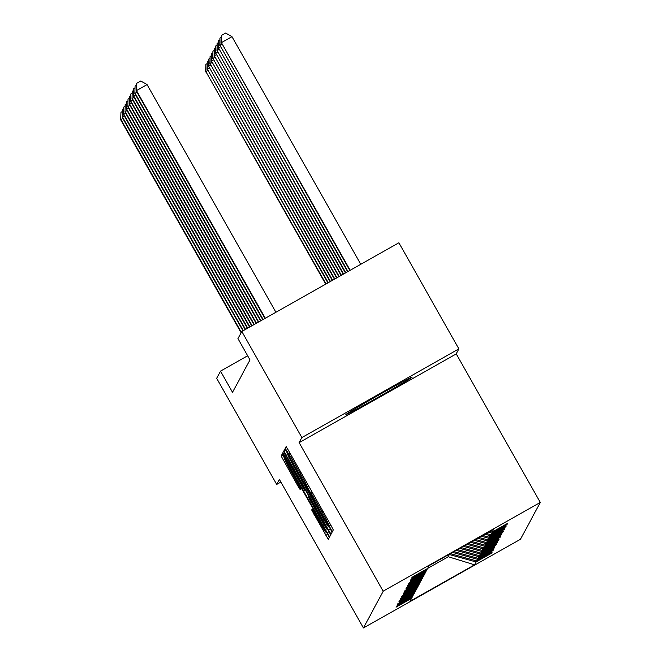 <?xml version="1.0" encoding="UTF-8"?>
<svg xmlns="http://www.w3.org/2000/svg" width="661" height="661" viewBox="0 0 661 661"><rect width="100%" height="100%" fill="white"/><g stroke="black" fill="none" stroke-linecap="round" stroke-linejoin="round"><path stroke-width="0.99" d="M330.665 528.899L332.376 531.7L333.318 529.94L331.054 525.611L288.626 450.62L286.18 446.613L285.23 448.373L288.65 453.975A15.319 0.504 -119.5 0 0 288.65 453.975A15.319 0.504 -119.5 0 1 296.483 466.782L300.02 473.028A15.319 0.504 -119.5 0 1 307.274 486.893L310.579 492.726A15.319 0.504 -119.5 0 0 310.579 492.726A15.319 0.504 -119.5 0 1 318.404 505.525L321.94 511.779A15.319 0.504 -119.5 0 1 329.195 525.635L330.665 528.899M412.092 377.167A38.049 0.793 150.5 0 0 412.1 377.134A38.049 0.793 150.5 0 0 379.141 394.865A38.049 0.793 150.5 0 0 345.877 414.571A38.049 0.793 150.5 0 0 345.868 414.604A38.049 0.793 150.5 0 0 378.827 396.873A38.049 0.793 150.5 0 0 412.092 377.167M311.653 509.97L328.261 539.343L329.318 537.393L327.046 533.055L282.173 454.066L281.123 456.016L297.772 485.761L300.218 489.768L300.664 488.925L291.27 471.995A12.807 0.421 -119.5 0 1 285.205 460.403A12.807 0.421 -119.5 0 1 291.741 471.111L319.676 520.48A12.807 0.421 -119.5 0 1 325.733 532.072A12.807 0.421 -119.5 0 1 319.197 521.364L312.099 509.135L311.653 509.97L312.413 509.54M279.405 479.39L276.703 484.414L216.668 378.299L220.518 371.143L232.523 392.361L249.982 359.881L237.977 338.655L241.819 331.5L301.862 437.615L299.16 442.63L383.206 591.19L363.451 627.95L279.405 479.39M328.583 530.196L331.029 534.204L332.078 532.245L329.814 527.916L284.941 448.918L283.891 450.876L286.155 455.206L328.583 530.196L330.483 529.122M330.698 534.815L329.649 536.773L327.203 532.766L284.775 457.776L282.503 453.446L282.958 452.611L302.606 487.025L305.052 491.024L305.349 490.47L283.586 451.438L330.698 534.815M383.206 591.19L540.268 502.476L520.513 539.236L363.451 627.95M491.272 552.662L491.577 553.199L492.115 552.191L476.622 560.941L477.49 559.322L492.99 550.572L493.527 549.564L478.035 558.314L478.903 556.694L494.395 547.944L494.94 546.928L479.448 555.686L480.316 554.067L495.808 545.317L496.353 544.3L480.861 553.059L481.729 551.439L497.221 542.689L497.766 541.673L482.274 550.431L483.141 548.812L498.634 540.062L499.179 539.046L483.687 547.795L484.554 546.184L500.047 537.434L500.592 536.418L485.1 545.168L485.967 543.557L501.459 534.799L502.005 533.791L486.513 542.541L487.38 540.929L502.872 532.171L503.418 531.163L487.925 539.913L488.793 538.294L504.285 529.544L504.83 528.536L489.338 537.286L490.206 535.666L505.698 526.916L506.243 525.908L490.751 534.658L491.619 533.039L507.111 524.289L507.656 523.281L492.164 532.031L493.701 529.164L429.179 565.609L427.642 568.477L412.15 577.227L411.605 578.235L427.097 569.485L427.328 568.65M491.577 553.199L476.077 561.949L474.54 564.816L410.018 601.262L411.563 598.395L396.063 607.145L396.608 606.137L412.1 597.387L412.976 595.768L397.476 604.518L398.021 603.51L413.513 594.76L414.381 593.14L398.889 601.89L399.434 600.882L414.926 592.132L415.794 590.513L400.302 599.263L400.847 598.255L416.339 589.496L417.207 587.885L401.714 596.635L402.26 595.627L417.752 586.869L418.62 585.258L403.127 594.008L403.673 593L419.165 584.241L420.032 582.63L404.54 591.38L405.086 590.364L420.578 581.614L421.445 580.003L405.953 588.753L406.498 587.736L421.991 578.986L422.858 577.367L407.366 586.125L407.911 585.109L423.404 576.359L424.271 574.74L408.779 583.498L409.324 582.481L424.816 573.731L425.684 572.112L410.192 580.862L410.737 579.854L426.229 571.104L427.097 569.485M450.364 553.645L476.622 560.941M452.57 552.398L477.49 559.322M412.976 595.768L413.208 594.933M453.95 551.621L478.035 558.314M456.156 550.373L478.903 556.694M414.381 593.14L414.621 592.306M457.536 549.597L479.448 555.686M459.742 548.349L480.316 554.067M415.794 590.513L416.025 589.678M461.122 547.572L480.861 553.059M463.328 546.325L481.729 551.439M417.207 587.885L417.438 587.051M464.708 545.548L482.274 550.431M466.914 544.3L483.141 548.812M418.62 585.258L418.851 584.423M468.285 543.524L483.687 547.795M470.492 542.276L484.554 546.184M420.032 582.63L420.264 581.796M471.871 541.499L485.1 545.168M474.077 540.252L485.967 543.557M421.445 580.003L421.677 579.16M475.457 539.475L486.513 542.541M477.663 538.228L487.38 540.929M422.858 577.367L423.09 576.532M479.043 537.451L487.925 539.913M481.249 536.203L488.793 538.294M424.271 574.74L424.502 573.905M482.629 535.418L489.338 537.286M484.835 534.179L490.206 535.666M425.684 572.112L425.915 571.278M486.207 533.394L490.751 534.658M488.413 532.155L491.619 533.039M489.793 531.37L492.164 532.031M299.16 442.63L456.214 353.916L458.916 348.901L301.862 437.615M458.916 348.901L398.88 242.785L241.819 331.5M276.703 484.414L280.9 482.043M456.214 353.916L540.268 502.476M247.677 355.8L220.518 371.143M447.48 555.273L448.315 556.752L449.315 554.24M427.675 568.419L448.315 556.752L474.54 564.816M449.497 554.562L476.077 561.949M411.563 598.395L411.795 597.561M506.805 523.76L507.111 524.289M505.401 526.387L505.698 526.916M503.988 529.015L504.285 529.544M502.575 531.642L502.872 532.171M501.162 534.27L501.459 534.799M499.749 536.897L500.047 537.434M498.336 539.525L498.634 540.062M496.923 542.152L497.221 542.689M495.51 544.78L495.808 545.317M494.098 547.407L494.395 547.944M492.685 550.035L492.99 550.572M328.682 526.594L288.006 455.173A15.319 0.504 -119.5 0 0 295.269 469.037L320.725 514.035A15.319 0.504 -119.5 0 0 328.542 526.842A15.319 0.504 -119.5 0 0 328.55 526.834L328.971 526.429M320.461 518.588A12.807 0.421 -119.5 0 0 326.997 529.296A12.807 0.421 -119.5 0 0 320.94 517.695L311.1 500.303L308.654 496.304L308.356 496.857L320.461 518.588M360.799 264.293L232.003 36.644L221.394 42.635L349.834 270.489M350.19 270.291L221.394 42.635L221.385 35.446L225.632 33.05L232.003 36.644M221.162 43.056L221.385 35.446M275.91 312.248L147.106 84.6L136.496 90.59L265.292 318.238M136.273 91.011L136.488 83.402L136.273 91.011L264.945 318.437M136.488 83.402L140.735 81.006L147.106 84.6M347.992 271.531L219.981 45.262L347.645 271.729M221.823 44.221L219.981 45.262L219.973 38.074L221.261 37.347M219.749 45.683L219.973 38.074M345.794 272.77L218.568 47.898L345.447 272.968M220.41 46.848L218.568 47.898L218.56 40.701L219.849 39.974M218.337 48.311L218.56 40.701M136.926 92.176L135.084 93.218L263.095 319.486M134.861 93.639L135.075 86.029L134.861 93.639L262.748 319.684M135.075 86.029L136.373 85.302M135.513 94.804L133.671 95.845L260.897 320.725M133.448 96.266L133.662 88.657L133.448 96.266L260.55 320.924M133.662 88.657L134.96 87.93M343.596 274.009L217.155 50.525L343.249 274.208M218.998 49.476L217.155 50.525L217.147 43.329L218.444 42.601M216.932 50.947L217.147 43.329M341.398 275.249L215.742 53.153L341.051 275.447M217.585 52.112L215.742 53.153L215.734 45.956L217.031 45.229M215.519 53.574L215.734 45.956M339.2 276.496L214.329 55.78L338.853 276.695M216.172 54.739L214.329 55.78L214.321 48.592L215.618 47.856M214.106 56.202L214.321 48.592M134.1 97.431L132.258 98.472L258.699 321.965M132.035 98.894L132.25 91.284L132.035 98.894L258.352 322.163M132.25 91.284L133.547 90.557M132.687 100.059L130.845 101.1L256.509 323.204M130.622 101.521L130.837 93.912L130.622 101.521L256.154 323.403M130.837 93.912L132.134 93.184M131.283 102.686L129.432 103.736L254.311 324.444M129.209 104.149L129.424 96.539L129.209 104.149L253.956 324.642M129.424 96.539L130.721 95.812M337.011 277.736L212.916 58.408L336.656 277.934M214.759 57.367L212.916 58.408L212.908 51.219L214.205 50.484M212.693 58.829L212.908 51.219M129.87 105.314L128.019 106.363L252.114 325.691M127.796 106.785L128.019 99.167L127.796 106.785L251.758 325.89M128.019 99.167L129.308 98.439M334.813 278.975L211.503 61.035L334.458 279.173M213.346 59.994L211.503 61.035L211.495 53.847L212.792 53.111M211.28 61.456L211.495 53.847M128.457 107.95L126.606 108.991L249.916 326.931M126.383 109.412L126.606 101.794L126.383 109.412L249.561 327.129M126.606 101.794L127.895 101.067M332.615 280.214L210.091 63.663L332.26 280.413M211.941 62.621L210.091 63.663L210.082 56.474L211.38 55.739M209.868 64.084L210.082 56.474M127.044 110.577L125.193 111.618L247.718 328.17M124.97 112.04L125.193 104.43L124.97 112.04L247.363 328.368M125.193 104.43L126.482 103.694M330.417 281.454L208.678 66.29L330.062 281.652M210.529 65.249L208.678 66.29L208.678 59.102L209.967 58.375M208.455 66.711L208.678 59.102M125.631 113.205L123.781 114.246L245.52 329.409M123.557 114.667L123.781 107.057L123.557 114.667L245.165 329.608M123.781 107.057L125.069 106.322M328.22 282.701L207.265 68.918L327.864 282.9M209.116 67.876L207.265 68.918L207.265 61.729L208.554 61.002M207.042 69.339L207.265 61.729M124.218 115.832L122.376 116.873L243.322 330.649M122.145 117.294L122.368 109.685L122.145 117.294L242.967 330.847M122.368 109.685L123.657 108.949M326.022 283.941L205.852 71.545L325.666 284.139M207.703 70.504L205.852 71.545L205.852 64.357L207.141 63.63M205.629 71.966L205.852 64.357M122.806 118.459L120.963 119.501L241.372 332.334M120.732 119.922L120.955 112.312L120.732 119.922L241.149 332.756M120.955 112.312L122.244 111.577M330.616 524.834L329.195 525.635M322.915 511.226L321.94 511.779M319.379 504.979L318.404 505.525M310.587 492.718L311.992 491.924L310.596 492.709M308.761 486.207L307.15 487.116M308.695 486.091L307.274 486.893M300.995 472.483L300.02 473.028M297.458 466.228L296.483 466.782M288.659 453.967L290.072 453.173L288.675 453.967M286.791 447.489L285.23 448.373M330.682 524.958L329.079 525.867M288.064 454.124L286.155 455.206M285.61 449.901L283.891 450.876M329.104 531.692L327.203 532.766M285.75 457.222L284.775 457.776M283.272 453.016L282.503 453.446M305.853 490.578L305.052 491.024L305.853 490.578M298.747 485.215L297.772 485.761M285.296 459.271L283.395 460.345M282.85 455.041L281.123 456.016M327.724 534.27L325.823 535.344M314.892 513.754L313.917 514.299M327.575 528.974L326.997 529.296M326.311 531.75L325.733 532.072M285.759 460.089L285.205 460.403"/></g></svg>
